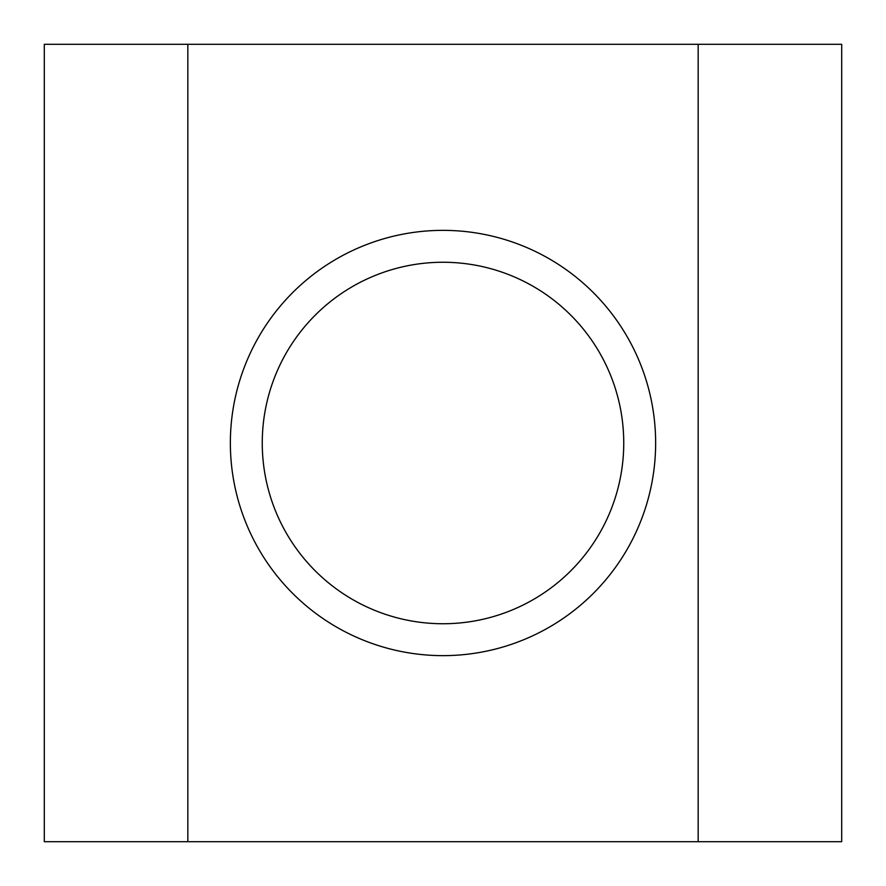 <?xml version="1.0" encoding="UTF-8"?>
<svg xmlns="http://www.w3.org/2000/svg" width="886" height="886" viewBox="0 0 886 886"><rect width="100%" height="100%" fill="white"/><g stroke="black" fill="none" stroke-linecap="round" stroke-linejoin="round"><path stroke-width="1.33" d="M262.256 443A180.744 180.744 0 0 0 443 623.744A180.744 180.744 0 0 0 623.744 443A180.744 180.744 0 0 0 443 262.256A180.744 180.744 0 0 0 262.256 443M655.64 443A212.64 212.64 0 0 1 443 655.64A212.64 212.64 0 0 1 230.36 443A212.64 212.64 0 0 1 443 230.36A212.64 212.64 0 0 1 655.64 443M841.7 44.3L44.3 44.3L44.3 841.7L841.7 841.7L841.7 44.3M187.832 44.3L187.832 841.7M698.168 44.3L698.168 841.7"/></g></svg>
